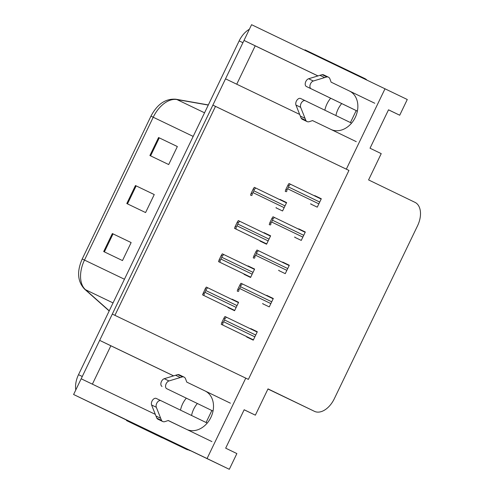 <?xml version="1.0" encoding="UTF-8"?>
<svg xmlns="http://www.w3.org/2000/svg" width="494" height="494" viewBox="0 0 494 494"><rect width="100%" height="100%" fill="white"/><g stroke="black" fill="none" stroke-linecap="round" stroke-linejoin="round"><path stroke-width="0.74" d="M335.908 115.54A21.31 16.679 115.8 0 1 338.026 109.26A21.31 16.679 115.8 0 1 341.712 103.567M324.861 110.199A21.31 16.679 115.8 0 1 326.979 103.919A21.31 16.679 115.8 0 1 330.665 98.226M191.555 415.485A21.31 16.679 115.8 0 1 193.673 409.205A21.31 16.679 115.8 0 1 197.359 403.512M186.312 398.17A21.31 16.679 -64.2 0 0 182.626 403.864A21.31 16.679 -64.2 0 0 180.508 410.144M186.985 429.552A21.31 16.679 -64.2 0 0 211 417.183A21.31 16.679 -64.2 0 0 205.14 390.989M173.573 375.841L99.658 340.366L112.311 314.079L245.765 378.126L207.06 458.543L73.606 394.496L81.17 378.774L155.264 414.33M168.182 420.53L186.621 429.379M162.847 438.011A13.319 8.293 -64.4 0 1 161.865 437.653A13.319 8.293 -64.4 0 1 161.853 437.647L126.544 420.598A13.319 8.293 -64.4 0 0 126.804 420.104L229.309 469.3L236.873 453.578L225.678 448.163L244.16 409.754L255.361 415.17L268.007 388.883L314.443 411.329A19.982 12.436 115.6 0 0 314.468 411.341A19.982 12.436 115.6 0 0 334.308 398.738L417.547 225.783A19.982 12.436 115.6 0 0 415.016 202.367L368.58 179.921L381.226 153.634L370.031 148.219L388.512 109.81L399.714 115.226L407.278 99.504L251.576 24.7L244.011 40.422L317.926 75.897M188.615 449.966L190.221 450.54M126.754 420.203L73.606 394.496M190.141 450.701L188.597 449.96M207.06 458.543L229.309 469.3M331.338 129.607A21.31 16.679 -64.2 0 0 355.353 117.239A21.31 16.679 -64.2 0 0 349.493 91.044M385.03 88.747L346.331 169.164L212.877 105.117L225.523 78.83L299.617 114.392M312.535 120.592L330.974 129.44M236.737 84.215L255.207 45.837L244.011 40.422M173.524 375.854L110.854 345.781L92.384 384.153M110.854 345.781L99.658 340.366M245.765 378.126L248.377 379.392L348.943 170.43L215.489 106.383L114.923 315.339M215.489 106.383L212.877 105.117M388.5 109.847L399.714 115.226M244.147 409.785L255.361 415.17M348.943 170.43L346.331 169.164M294.832 236.947L294.69 237.25L301.266 240.405L305.311 232.007L298.728 228.846L298.592 229.136M278.832 270.193L278.684 270.496L285.266 273.651L289.311 265.253L282.729 262.092L282.593 262.382M262.833 303.44L262.685 303.742L269.267 306.898L273.306 298.5L266.729 295.344L266.593 295.628M246.827 336.692L246.685 336.988L253.261 340.15L257.306 331.746L250.73 328.59L250.588 328.874M310.831 203.701L310.689 204.003L317.265 207.159L321.31 198.761L314.734 195.599L314.592 195.89M260.14 240.763L259.998 241.066L266.575 244.221L270.619 235.817L264.037 232.662L263.901 232.952M244.141 274.009L243.993 274.312L250.575 277.467L254.62 269.063L248.037 265.908L247.902 266.198M228.142 307.256L227.993 307.558L234.576 310.714L238.614 302.309L232.038 299.154L231.902 299.444M276.14 207.517L275.998 207.813L282.574 210.975L286.619 202.571L280.042 199.415L279.9 199.706M286.613 202.589L280.042 199.415M238.608 302.328L232.038 299.154M254.608 269.082L248.037 265.908M270.607 235.836L264.037 232.662M321.304 198.779L314.734 195.599M257.3 331.764L250.73 328.59M273.299 298.518L266.729 295.344M289.299 265.272L282.729 262.092M305.298 232.026L298.728 228.846M317.877 75.909L255.207 45.837M81.263 378.818A19.982 12.436 -64.4 0 1 82.27 376.496L242.912 42.706A19.982 12.436 -64.4 0 1 244.098 40.465M124.445 279.246L84.486 260.072A26.639 16.586 115.6 0 0 85.45 289.675A6.663 5.131 131.6 0 1 84.517 289.058C77.502 281.475 76.737 271.447 82.22 258.986L150.96 116.152L153.226 117.239L84.486 260.072L82.22 258.986L150.96 116.152C157.283 104.086 165.601 98.442 175.901 99.226A6.663 5.138 100 0 1 176.945 99.56A26.639 16.586 115.6 0 0 153.226 117.239L193.185 136.412M81.047 398.108A19.982 12.436 -64.4 0 1 80.67 397.911M75.792 389.951A19.982 12.436 -64.4 0 1 78.509 374.687L239.152 40.897A19.982 12.436 -64.4 0 1 249.384 29.263M112.348 233.545L131.145 242.566L122.481 260.573L103.684 251.551L112.348 233.545L113.046 233.884L104.382 251.884M158.562 137.53L177.358 146.545L168.695 164.551L149.898 155.53L158.562 137.53L159.259 137.863L150.596 155.863M135.455 185.54L154.252 194.556L145.588 212.562L126.791 203.54L135.455 185.54L136.153 185.874L127.489 203.874M154.245 194.562L136.153 185.874M177.352 146.557L159.259 137.863M131.145 242.573L113.046 233.884M253.249 188.955L254.305 187.331L254.774 187.559C255.657 188.047 255.466 188.665 254.206 189.412A3.328 2.606 -64.2 0 1 253.811 190.783L252.947 192.586A3.328 2.606 -64.2 0 1 252.119 193.747C252.323 195.204 251.959 195.741 251.02 195.358L250.551 195.136L251.162 193.29L253.249 188.955L254.206 189.412M251.02 195.358L250.551 195.136M251.162 193.29L252.119 193.747M287.94 185.139L288.996 183.521L289.465 183.743C290.349 184.237 290.157 184.855 288.897 185.596A3.328 2.606 -64.2 0 1 288.502 186.967L287.638 188.77A3.328 2.606 -64.2 0 1 286.81 189.931C287.014 191.388 286.65 191.925 285.711 191.542L285.242 191.32L285.853 189.474L287.94 185.139L288.897 185.596M289.472 183.743L321.162 199.063L289.465 183.743M285.711 191.542L285.242 191.32M285.853 189.474L286.81 189.931M237.25 222.201L238.306 220.577L238.775 220.806C239.658 221.293 239.467 221.911 238.201 222.658A3.328 2.606 -64.2 0 1 237.812 224.029L236.947 225.832A3.328 2.606 -64.2 0 1 236.113 226.993C236.323 228.45 235.959 228.988 235.021 228.605L234.551 228.382L235.163 226.536L237.25 222.201L238.201 222.658M266.711 243.937L234.551 228.382M235.163 226.536L236.113 226.993M221.25 255.447L222.306 253.823L222.775 254.052C223.659 254.546 223.467 255.163 222.201 255.904A3.328 2.606 -64.2 0 1 221.812 257.275L220.948 259.078A3.328 2.606 -64.2 0 1 220.114 260.239C220.324 261.697 219.954 262.234 219.021 261.851L218.552 261.629L219.163 259.782L221.25 255.447L222.201 255.904M250.711 277.183L218.552 261.629M219.163 259.782L220.114 260.239M202.546 294.875L205.251 288.694L206.301 287.076L206.77 287.298C207.659 287.792 207.468 288.41 206.202 289.151A3.328 2.606 -64.2 0 1 205.813 290.521L204.942 292.325A3.328 2.606 -64.2 0 1 204.115 293.485C204.318 294.943 203.954 295.48 203.015 295.097L234.712 310.43L203.015 295.097M205.251 288.694L206.202 289.151M203.164 293.028L204.115 293.485M271.941 218.385L272.997 216.767L273.466 216.989C274.349 217.484 274.158 218.101 272.892 218.842A3.328 2.606 -64.2 0 1 272.503 220.219L271.638 222.016A3.328 2.606 -64.2 0 1 270.805 223.177C271.015 224.634 270.65 225.171 269.712 224.795L269.242 224.566L269.854 222.72L271.941 218.385L272.892 218.842M269.712 224.795L269.242 224.566M269.854 222.72L270.805 223.177M255.941 251.631L256.997 250.013L257.467 250.236C258.35 250.73 258.158 251.347 256.892 252.088A3.328 2.606 -64.2 0 1 256.503 253.465L255.639 255.262A3.328 2.606 -64.2 0 1 254.805 256.429C255.015 257.88 254.645 258.418 253.712 258.041L253.243 257.812L253.854 255.966L255.941 251.631L256.892 252.088M253.712 258.041L253.243 257.812M253.854 255.966L254.805 256.429M239.942 284.877L240.992 283.26L241.461 283.482C242.35 283.976 242.159 284.593 240.893 285.334A3.328 2.606 -64.2 0 1 240.504 286.711L239.633 288.508A3.328 2.606 -64.2 0 1 238.806 289.675C239.01 291.133 238.645 291.67 237.707 291.287L237.237 291.059L237.855 289.218L239.942 284.877L240.893 285.334M237.707 291.287L237.237 291.059M237.855 289.218L238.806 289.675M223.936 318.124L224.992 316.506L225.462 316.734C226.345 317.222 226.159 317.84 224.894 318.581A3.328 2.606 -64.2 0 1 224.504 319.958L223.634 321.761A3.328 2.606 -64.2 0 1 222.806 322.922C223.01 324.379 222.646 324.916 221.707 324.533L221.238 324.305L221.849 322.465L223.936 318.124L224.894 318.581M225.468 316.734L257.158 332.054L225.462 316.734M253.397 339.866L221.238 324.305M221.849 322.465L222.806 322.922M207.233 423.062L160.939 400.683A4.255 2.649 -64.4 0 0 160.933 400.683L156.24 398.43A4.255 2.649 115.6 0 0 152.572 400.159A4.255 2.649 115.6 0 0 151.609 405.006L156.82 418.152A6.663 4.143 -64.4 0 0 158.012 419.258L162.711 421.512A6.663 4.143 -64.4 0 1 161.519 420.406L156.82 418.152M206.078 422.506L211.84 410.539L213.019 411.107L211.84 410.539M126.544 420.598L157.154 435.393A13.319 8.293 115.6 0 0 157.166 435.399A13.319 8.293 115.6 0 0 157.178 435.405M129.453 421.376A13.319 10.423 115.8 0 1 129.224 421.864L186.244 449.237A13.319 10.423 -64.2 0 0 189.146 450.028M129.224 421.864L182.514 447.434A13.319 10.423 -64.2 0 0 185.386 448.219M230.414 403.197L186.757 382.097L185.59 378.904A6.663 4.143 -64.4 0 0 184.071 377.101A6.663 4.143 -64.4 0 0 182.477 376.86L168.967 380.954A4.255 2.649 -64.4 0 0 165.78 384.727A4.255 2.649 -64.4 0 0 166.719 388.685L213.025 411.07L166.719 388.685M184.071 377.101L179.371 374.841A6.663 4.143 -64.4 0 0 177.778 374.606L164.267 378.7A4.255 2.649 115.6 0 0 161.081 382.473A4.255 2.649 115.6 0 0 162.02 386.425M177.778 374.606L182.477 376.86M175.537 375.236L180.236 377.49M162.711 421.512A6.663 4.143 -64.4 0 0 165.058 421.58L168.269 420.505L211.926 441.605M184.274 428.255L168.25 420.511M161.519 420.406L156.308 407.26A4.255 2.649 -64.4 0 1 157.271 402.419A4.255 2.649 -64.4 0 1 160.933 400.683L156.24 398.43M160.618 418.257L155.919 416.004M351.586 123.123L305.292 100.745A4.255 2.649 -64.4 0 1 305.292 100.745L300.593 98.485A4.255 2.649 115.6 0 0 300.587 98.485A4.255 2.649 115.6 0 0 296.925 100.22A4.255 2.649 115.6 0 0 295.962 105.061L301.173 118.208A6.663 4.143 -64.4 0 0 302.365 119.313L307.064 121.573A6.663 4.143 -64.4 0 1 305.872 120.462L301.173 118.208M350.431 122.561L356.193 110.594L357.372 111.162L356.193 110.594M307.651 51.123L304.977 49.838A13.319 8.293 -64.4 0 1 304.804 50.246M366.906 80.053A13.319 10.423 -64.2 0 0 364.702 78.49A13.319 10.423 -64.2 0 0 364.683 78.484L360.991 76.7M363.201 78.268A13.319 10.423 -64.2 0 0 360.966 76.687A13.319 10.423 -64.2 0 0 360.947 76.681L307.657 51.104A13.319 10.423 115.8 0 1 307.453 51.518M374.767 103.252L331.11 82.152L329.943 78.96A6.663 4.143 -64.4 0 0 328.424 77.157A6.663 4.143 -64.4 0 0 326.83 76.916L313.32 81.016A4.255 2.649 -64.4 0 0 310.133 84.789A4.255 2.649 -64.4 0 0 311.072 88.741L357.378 111.125M328.424 77.157L323.724 74.903A6.663 4.143 -64.4 0 0 322.131 74.662L308.62 78.756A4.255 2.649 115.6 0 0 305.434 82.529A4.255 2.649 115.6 0 0 306.373 86.487L311.072 88.741M357.378 111.144L306.373 86.487M322.131 74.662L326.83 76.916M319.89 75.292L324.589 77.546M328.621 128.31L356.279 141.661M307.064 121.573A6.663 4.143 -64.4 0 0 309.411 121.635L312.622 120.561M305.872 120.462L300.661 107.315A4.255 2.649 -64.4 0 1 301.624 102.474A4.255 2.649 -64.4 0 1 305.286 100.739L300.587 98.485M304.971 118.313L300.272 116.059M314.443 411.329L267.946 389.013L314.468 411.341M208.27 105.068L176.945 99.56L204.547 112.805M113.052 302.921L85.45 289.675L109.254 310.812M78.509 374.687L82.27 376.496M239.152 40.897L242.912 42.706M286.471 202.88L254.787 187.559L286.471 202.88M285.032 205.875L253.811 190.783M284.161 207.671L252.947 192.586M319.723 202.058L288.502 186.967M318.852 203.861L287.638 188.77M270.471 236.126L238.781 220.812L270.471 236.126M269.032 239.121L237.812 224.029M268.162 240.918L236.947 225.832M266.717 243.925L235.021 228.605M222.775 254.052L254.472 269.372L222.782 254.058M253.027 272.367L221.812 257.275M252.162 274.17L220.948 259.078M250.717 277.177L219.021 261.851M238.472 302.618L206.782 287.304L238.472 302.618M237.027 305.613L205.813 290.521M236.163 307.416L204.942 292.325M305.162 232.31L273.472 216.996L305.162 232.31M303.724 235.305L272.503 220.219M302.853 237.108L271.638 222.016M289.163 265.562L257.473 250.242L289.163 265.562M287.718 268.551L256.503 253.465M286.853 270.354L255.639 255.262M273.163 298.808L241.473 283.488L273.163 298.808M271.719 301.803L240.504 286.711M270.854 303.6L239.633 288.508M255.719 335.049L224.504 319.958M254.855 336.846L223.634 321.761M253.403 339.853L221.707 324.533M182.514 447.434L186.244 449.237M151.609 405.006L156.308 407.26M164.267 378.7L168.967 380.954M295.962 105.061L300.661 107.315M308.62 78.756L313.32 81.016M175.901 99.226L208.338 104.932M109.18 310.961L84.517 289.058M360.966 76.687L364.702 78.49"/></g></svg>
